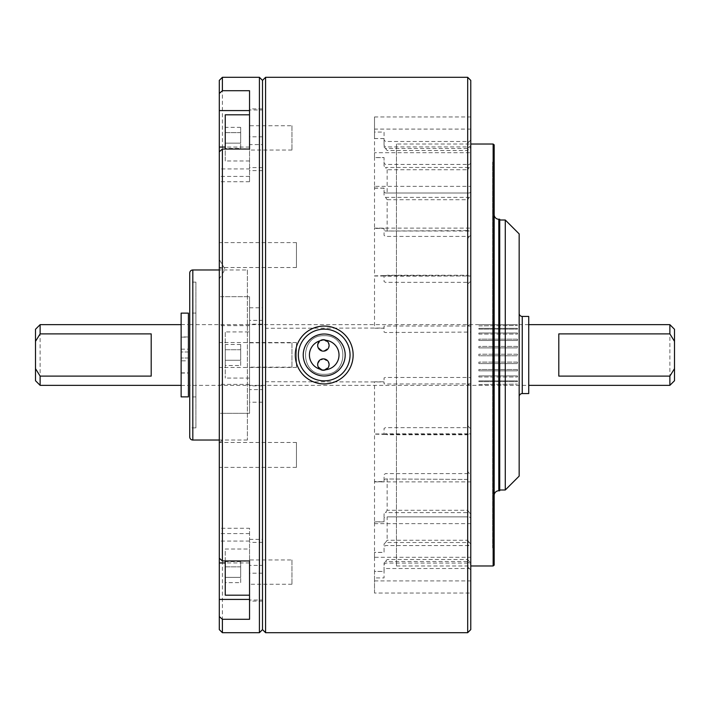 <?xml version="1.0" encoding="UTF-8"?>
<svg xmlns="http://www.w3.org/2000/svg" width="710" height="710" viewBox="0 0 710 710"><rect width="100%" height="100%" fill="white"/><g stroke="black" fill="none" stroke-linecap="round" stroke-linejoin="round"><path stroke-width="0.53" stroke-dasharray="3.55 2.66" d="M219.301 278.435L219.612 260.082L225.132 269.259L219.612 278.435L219.301 260.082L219.301 278.435L219.301 260.082M296.443 242.616L296.443 267.519L296.443 242.616L219.301 242.616L219.301 267.519L219.301 242.616M296.443 267.519L219.301 267.519M296.443 442.481L296.443 467.384L296.443 442.481L219.301 442.481L219.301 467.384L219.301 442.481M296.443 467.384L219.301 467.384M296.443 342.548L296.443 367.452L296.443 342.548L219.301 342.548L219.301 367.452L219.301 342.548M296.443 367.452L219.301 367.452M219.301 528.275L219.301 558.22L219.301 528.275L249.538 528.275L249.538 619.289M259.416 77.31L259.416 632.69M222.39 632.69L222.39 413.335L219.301 413.335L219.301 296.665L222.39 296.665L222.39 77.31M219.301 629.61L219.301 413.335L249.538 413.335L249.538 296.665L249.538 413.335L222.39 413.335M219.301 80.39L219.301 296.665L249.538 296.665L222.39 296.665M249.538 539.387L262.505 539.387L262.505 601.113L262.505 600.012L249.538 600.012L249.538 601.113L249.538 528.275M249.538 307.776L262.505 307.776L262.505 320.387L249.538 320.387L249.538 307.776L249.538 402.224L249.538 320.387M249.538 90.711L249.538 181.724L249.538 108.887L249.538 144.609L262.505 144.609L262.505 108.887L249.538 108.887M262.505 629.61L262.505 80.39L262.505 629.61M222.39 269.977L222.39 440.022L222.39 269.977L219.301 266.898L219.301 443.102L219.301 266.898M222.39 440.022L219.301 443.102M262.505 108.887L262.505 109.988L249.538 109.988M262.505 307.776L262.505 402.224L262.505 389.612L249.538 389.612M262.505 539.387L262.505 565.391L249.538 565.391L249.538 600.012M219.301 168.918L219.301 151.78L219.301 181.724L219.301 168.918L249.538 168.918M323.378 339.726C330.736 343.525 330.736 347.332 323.378 351.139C316.012 347.341 316.012 343.533 323.378 339.726M323.378 358.861C330.736 362.659 330.736 366.466 323.378 370.274C316.012 366.475 316.012 362.668 323.378 358.861M384.066 276.03L374.507 276.03L374.507 228.132L470.766 228.132L470.766 281.595L469.319 282.349L385.512 282.349L384.066 281.595L384.066 276.03M384.066 188.194L374.507 188.194L374.507 152.694L470.766 152.694L470.766 196.102L469.319 197.362L385.512 197.362L384.066 196.102L384.066 188.194M384.066 138.574L374.507 138.574L374.507 116.946L470.766 116.946L470.766 147.005L469.319 148.479L385.512 148.479L384.066 147.005L384.066 138.574M384.066 138.53L374.507 138.53L374.507 129.096L470.766 129.096L470.766 145.568L469.319 146.917L385.512 146.917L384.066 145.568L384.066 138.53M384.066 188.079L374.507 188.079L374.507 186.357L470.766 186.357L470.766 192.108L469.319 193.013L385.512 193.013L384.066 192.108L384.066 188.079M385.512 276.226L384.066 275.604L470.766 275.959L385.512 276.226L387.154 275.24L467.686 275.24L469.319 276.226M324.213 374.285C299.345 375.475 299.318 334.534 324.204 335.715C349.045 334.508 349.134 375.448 324.213 374.285C348.974 375.661 349.134 334.517 324.301 335.715C299.407 334.224 299.283 375.625 324.213 374.285M262.505 147.609L262.505 128.173L262.505 147.609M262.505 364.718L262.505 345.282L262.505 364.718M262.505 581.827L262.505 562.391L262.505 581.827M262.505 383.826L262.505 131.075L262.505 383.826M265.584 632.69L265.584 77.31M467.686 77.31L467.686 632.69M470.766 629.61L470.766 80.39M384.066 275.604L374.507 275.87L374.507 328.215L384.066 328.215L384.066 332.076L385.512 332.52L470.766 332.076L470.766 275.604M374.507 186.357L374.507 228.434L384.066 228.434L384.066 235.365L385.512 236.412L469.319 236.412L470.766 235.365L470.766 275.959M467.686 275.24L467.686 238.746L469.319 236.412M470.766 235.365L470.766 186.357M385.512 193.013L469.319 193.013M467.686 193.147L467.686 169.734L387.154 169.734L385.512 167.471L469.319 167.471L470.766 166.06L470.766 192.108M469.319 167.471L467.686 169.734M387.154 169.734L387.154 193.147M470.766 166.06L470.766 129.096M374.507 129.096L374.507 157.647L384.066 157.647L384.066 166.06L385.512 167.471M374.507 116.946L374.507 132.078L384.066 132.078L384.066 140.039L385.512 141.494L469.319 141.494L470.766 140.039L470.766 145.568M469.319 141.494L467.686 143.163L467.686 148.133L469.319 146.917M470.766 140.039L470.766 116.946M385.512 148.479L387.154 150.511L467.686 150.511L469.319 148.479M374.507 152.694L374.507 157.567L384.066 157.567L384.066 163.264L385.512 164.427L469.319 164.427L470.766 163.264L470.766 147.005M467.686 150.511L467.686 165.119L469.319 164.427M470.766 163.264L470.766 152.694M387.154 434.76L385.512 433.774L469.319 433.774L467.686 434.76L387.154 434.76M469.319 433.774L470.766 434.041L470.766 377.924L469.319 377.48L385.512 377.48L384.066 377.924L384.066 381.785L374.507 381.785L374.507 434.13L384.066 434.396L385.512 433.774M470.766 434.041L470.766 474.635L469.319 473.588L385.512 473.588L384.066 474.635L384.066 481.566L374.507 481.566L374.507 523.643L470.766 523.643L470.766 474.635M467.686 434.76L467.686 471.254L469.319 473.588M467.686 540.266L469.319 542.529L385.512 542.529L387.154 540.266L467.686 540.266L467.686 516.853L387.154 516.853L387.154 540.266M387.154 516.853L467.686 516.853M374.507 523.643L374.507 521.921L384.066 521.921L384.066 517.892L385.512 516.986M469.319 516.986L470.766 517.892L470.766 523.643M470.766 517.892L470.766 543.94L469.319 542.529M385.512 542.529L384.066 543.94L384.066 552.353L374.507 552.353L374.507 580.904L374.507 571.47L384.066 571.47L384.066 564.432L385.512 563.083L469.319 563.083L470.766 564.432L470.766 580.904L470.766 543.94M470.766 564.432L470.766 569.961L469.319 568.506L385.512 568.506L384.066 569.961L384.066 577.922L374.507 577.922L374.507 593.054L470.766 593.054L470.766 569.961M469.319 563.083L467.686 561.867L467.686 566.837L469.319 568.506M387.154 559.489L385.512 561.521L469.319 561.521L467.686 559.489L387.154 559.489M374.507 593.054L374.507 571.426L384.066 571.426L384.066 562.995L385.512 561.521M469.319 561.521L470.766 562.995L470.766 593.054M470.766 562.995L470.766 546.735L469.319 545.573L385.512 545.573L384.066 546.735L384.066 552.433L374.507 552.433L374.507 557.306L470.766 557.306L470.766 546.735M467.686 559.489L467.686 544.881L469.319 545.573M467.686 479.419L385.512 478.984L467.686 479.419L467.686 510.268L387.154 510.268L387.154 479.419M387.154 510.268L385.512 512.638L469.319 512.638L467.686 510.268M374.507 557.306L374.507 521.806L384.066 521.806L384.066 513.898L385.512 512.638M469.319 512.638L470.766 513.898L470.766 557.306M470.766 513.898L470.766 479.587L469.319 478.984M385.512 478.984L384.066 479.587L384.066 481.708L374.507 481.868L374.507 433.97L384.066 433.97L384.066 428.405L385.512 427.651L469.319 427.651L470.766 428.405L470.766 479.587M470.766 428.405L470.766 383.897L385.512 383.986L384.066 383.897L384.066 381.953L265.584 381.731L265.584 328.268L384.066 328.047L384.066 326.103L385.512 326.014L469.319 326.014L470.766 326.103L470.766 383.897M469.319 427.651L467.686 425.476L467.686 385.459L469.319 383.986M469.319 326.014L467.686 324.541L467.686 284.524L469.319 282.349M470.766 326.103L470.766 281.595M387.154 230.581L387.154 199.732L467.686 199.732L467.686 230.581L385.512 231.016L469.319 231.016L470.766 230.413L470.766 228.132M470.766 230.413L470.766 196.102M470.766 332.076L470.766 377.924M469.319 231.016L467.686 230.581M374.507 228.132L384.066 228.292L384.066 230.413L385.512 231.016M467.686 199.732L469.319 197.362M385.512 197.362L387.154 199.732M249.538 565.391L249.538 549.025L225.248 549.025L225.248 595.184M225.248 560.953L225.248 549.025M249.538 549.025L249.538 595.184M225.248 566.846L225.248 577.363L225.248 561.583L225.248 566.846L240.672 566.846L240.672 577.363L225.248 577.363L225.248 582.626L225.248 577.363L240.672 577.363L240.672 561.583L240.672 566.846L225.248 566.846M240.672 561.583L225.248 561.583M240.672 582.626L240.672 577.363L240.672 582.626L225.248 582.626M291.961 559.959L291.961 584.259L291.961 559.959L249.538 559.959L249.538 584.259L249.538 559.959M291.961 584.259L249.538 584.259M249.538 114.816L249.538 144.609M249.538 160.975L225.248 160.975L225.248 149.047M225.248 114.816L225.248 160.975M225.248 132.637L225.248 143.154L225.248 127.374L225.248 132.637L240.672 132.637L240.672 143.154L225.248 143.154L225.248 148.417L225.248 143.154L240.672 143.154L240.672 127.374L240.672 132.637L225.248 132.637M240.672 127.374L225.248 127.374M240.672 148.417L240.672 143.154L240.672 148.417L225.248 148.417M291.961 125.741L291.961 150.041L291.961 125.741L249.538 125.741L249.538 150.041L249.538 125.741M291.961 150.041L249.538 150.041M249.538 331.916L249.538 378.084L249.538 331.916L225.248 331.916L225.248 378.084L225.248 331.916M249.538 378.084L225.248 378.084M225.248 349.737L225.248 360.263L225.248 344.483L225.248 349.737L240.672 349.737L240.672 360.263L225.248 360.263L225.248 365.517L225.248 360.263L240.672 360.263L240.672 344.483L240.672 349.737L225.248 349.737M240.672 344.483L225.248 344.483M240.672 365.517L240.672 360.263L240.672 365.517L225.248 365.517M291.961 342.85L291.961 367.15L291.961 342.85L249.538 342.85L249.538 367.15L249.538 342.85M291.961 367.15L249.538 367.15M195.898 313.083L195.898 396.917L195.898 313.083L189.73 313.083L189.73 396.917L189.73 313.083M195.898 396.917L189.73 396.917M195.898 427.881L195.898 282.118L195.898 427.881L189.73 427.881L189.73 282.118L189.73 427.881M195.898 282.118L189.73 282.118M247.382 269.969L247.382 440.031L247.382 269.969L219.301 269.969M247.382 440.031L219.301 440.031M189.73 273.057L189.73 436.943M189.73 388.45L189.73 321.55L189.73 388.45M325.819 340.276A14.812 14.812 0 0 0 320.077 340.782M320.077 369.218A14.812 14.812 0 0 0 325.819 369.724M324.213 383.924A28.924 28.924 0 0 0 353.136 355A28.924 28.924 0 0 0 324.213 326.076A28.924 28.924 0 0 0 295.28 355A28.924 28.924 0 0 0 324.213 383.924M324.213 340.188A14.812 14.812 0 0 0 309.4 355A14.812 14.812 0 0 0 324.213 369.812A14.812 14.812 0 0 0 339.016 355A14.812 14.812 0 0 0 324.213 340.188M494.169 214.615L494.169 495.385L494.169 214.615M494.169 182.985L494.169 527.015L494.169 182.985L492.634 181.44L494.169 179.896L494.169 530.104L494.169 179.896M494.169 527.015L492.634 528.559L492.634 181.44L492.634 528.559L494.169 530.104M494.169 163.699L494.169 546.301L494.169 163.699L492.634 162.155L494.169 160.62L494.169 549.38L494.169 160.62M494.169 546.301L492.634 547.845L492.634 162.155L492.634 547.845L494.169 549.38M396.437 144.032L396.437 565.968L396.437 144.032L470.766 144.032M396.437 565.968L470.766 565.968M499.725 297.224L499.725 412.776L499.725 297.224M499.725 490.761L499.725 219.239M493.139 144.032L493.139 565.968M494.169 565.142L494.169 144.858M519.161 313.35L519.161 396.65L519.161 313.35M499.725 489.989L499.725 220.011L499.725 489.989M505.28 220.011L505.28 489.989M519.161 476.108L519.161 233.892M528.728 316.429L528.728 393.571M528.728 385.344L528.728 324.656L528.728 385.344L189.774 385.344L189.774 324.656L189.774 385.344M181.13 385.344L181.13 324.656L181.13 385.344M35.5 329.28L35.5 380.72M40.124 385.344L40.124 324.656M151.203 333.886L151.203 376.114M674.5 380.72L674.5 329.28M669.876 324.656L669.876 385.344M478.877 347.891L478.877 346.4L517.448 346.4L517.448 347.891L517.448 346.4L478.877 346.4L478.877 347.891L517.448 347.891L478.877 347.891M478.877 334.09L478.877 333.008L517.448 333.008L517.448 334.09L517.448 333.008L478.877 333.008L478.877 334.09L517.448 334.09L478.877 334.09M478.877 325.899L517.448 325.499L478.877 325.899M478.877 384.5L517.448 384.101L478.877 384.5M478.877 376.992L478.877 375.909L517.448 375.909L517.448 376.992L517.448 375.909L478.877 375.909L478.877 376.992L517.448 376.992L478.877 376.992M478.877 363.6L478.877 362.109L517.448 362.109L517.448 363.6L517.448 362.109L478.877 362.109L478.877 363.6L517.448 363.6L478.877 363.6M478.877 355.772L478.877 354.228L517.448 354.228L517.448 355.772L517.448 354.228L478.877 354.228L478.877 355.772L517.448 355.772L478.877 355.772M478.877 370.833L478.877 369.502L517.448 369.502L517.448 370.833L517.448 369.502L478.877 369.502L478.877 370.833L517.448 370.833L478.877 370.833M478.877 381.661L478.877 380.888L517.448 380.888L517.448 381.661L517.448 380.888L478.877 380.888L478.877 381.661L517.448 381.661L478.877 381.661M478.877 329.112L478.877 328.339L517.448 328.339L517.448 329.112L517.448 328.339L478.877 328.339L478.877 329.112L517.448 329.112L478.877 329.112M478.877 340.498L478.877 339.167L517.448 339.167L517.448 340.498L517.448 339.167L478.877 339.167L478.877 340.498L517.448 340.498L478.877 340.498M528.728 324.656L189.774 324.656M478.877 385.335L517.448 385.335M558.797 333.886L558.797 376.114M478.877 324.656L517.448 324.665M181.13 360.822L181.13 372.856L181.13 360.822L188.416 360.822L188.416 372.856L188.416 360.822M181.13 372.856L188.416 372.856M181.13 313.128L181.13 351.991L188.416 351.991L188.416 336.948L181.13 336.948M188.416 313.128L188.416 336.948M181.13 337.143L181.13 349.178L181.13 337.143L188.416 337.143L188.416 349.178L188.416 337.143M181.13 349.178L188.416 349.178M188.416 351.991L181.13 351.991L181.13 326.236L181.13 396.872M181.13 373.052L188.416 373.052L188.416 396.872M188.416 358.009L181.13 358.009L188.416 358.009L188.416 373.052M249.538 533.574L219.301 533.574M262.505 542.387L249.538 542.387M262.505 136.79L249.538 136.79M262.505 167.613L249.538 167.613M262.505 385.832L249.538 385.832M262.505 324.168L249.538 324.168M262.505 573.21L249.538 573.21M249.538 176.426L219.301 176.426M249.538 147.05L225.248 147.05M249.538 325.624L219.301 325.624M249.538 384.376L219.301 384.376M249.538 562.95L225.248 562.95M249.538 541.082L219.301 541.082M192.818 269.969L192.818 440.031M498.802 490.761L498.802 219.239M522.249 393.571L522.249 316.429M181.13 324.55L188.416 324.55M181.13 385.45L188.416 385.45M262.505 170.613L249.538 170.613M262.505 402.224L249.538 402.224M262.505 601.113L249.538 601.113M249.538 181.724L219.301 181.724M384.066 434.396L470.766 434.396M374.507 580.904L470.766 580.904M374.507 481.868L470.766 481.868"/><path stroke-width="1.06" d="M219.301 629.61L219.301 616.555L222.39 619.289L222.39 632.69L219.301 629.61M467.686 77.31L467.686 632.69L470.766 629.61L470.766 80.39L467.686 77.31L265.584 77.31L265.584 632.69L262.505 629.61L262.505 80.39L262.505 629.61L259.416 632.69L222.39 632.69M265.584 77.31L262.505 80.39L259.416 77.31L222.39 77.31L222.39 90.711L219.301 93.445L219.301 151.78L222.39 149.047L222.39 560.953L219.301 558.22L219.301 616.555M259.416 632.69L259.416 77.31M225.248 149.047L225.248 114.816L249.538 114.816L249.538 149.047L249.538 90.711L222.39 90.711M222.39 619.289L249.538 619.289L249.538 560.953L249.538 595.184L225.248 595.184L225.248 560.953M249.538 149.047L222.39 149.047M249.538 560.953L222.39 560.953M219.301 93.445L219.301 80.39L222.39 77.31M219.301 558.22L219.301 151.78M323.378 351.139A5.707 5.707 0 0 0 329.085 345.433A5.707 5.707 0 0 0 323.378 339.726A5.707 5.707 0 0 0 317.672 345.433A5.707 5.707 0 0 0 323.378 351.139M323.378 370.274A5.707 5.707 0 0 0 329.085 364.567A5.707 5.707 0 0 0 323.378 358.861A5.707 5.707 0 0 0 317.672 364.567A5.707 5.707 0 0 0 323.378 370.274M467.686 632.69L265.584 632.69M192.818 269.969A3.088 3.088 0 0 0 189.73 273.057L189.73 436.943A3.088 3.088 0 0 0 192.818 440.031L192.818 269.969L219.301 269.969M219.301 440.031L192.818 440.031M324.213 375.98A20.98 20.98 0 0 1 303.232 355A20.98 20.98 0 0 1 324.213 334.019A20.98 20.98 0 0 1 345.193 355A20.98 20.98 0 0 1 324.213 375.98M320.077 340.782A14.812 14.812 0 0 0 320.077 369.218M324.213 380.844A25.844 25.844 0 0 0 350.048 355A25.844 25.844 0 0 0 324.213 329.156A25.844 25.844 0 0 0 298.369 355A25.844 25.844 0 0 0 324.213 380.844M324.213 326.076A28.924 28.924 0 0 1 353.136 355A28.924 28.924 0 0 1 324.213 383.924A28.924 28.924 0 0 1 295.28 355A28.924 28.924 0 0 1 324.213 326.076M325.819 369.724A14.812 14.812 0 0 0 325.819 340.276M498.802 219.239L498.802 490.761L499.725 490.761L499.725 219.239L498.802 219.239A4.624 4.624 0 0 1 494.169 214.615M498.802 490.761A4.624 4.624 0 0 0 494.169 495.385M493.139 565.968L493.139 144.032A46.283 46.283 0 0 1 494.169 144.858L494.169 565.142A46.283 46.283 0 0 1 493.139 565.968L470.766 565.968M470.766 144.032L493.139 144.032M519.161 396.65A3.088 3.088 0 0 1 522.249 393.571L528.728 393.571L528.728 316.429L522.249 316.429L522.249 393.571M519.161 313.35A3.088 3.088 0 0 0 522.249 316.429M505.28 220.011L519.161 233.892L519.161 476.108L505.28 489.989L505.28 220.011L499.725 220.011M505.28 489.989L499.725 489.989M181.13 324.656L40.124 324.656L40.124 333.886L151.203 333.886L151.203 376.114L40.124 376.114L40.124 385.344L181.13 385.344M40.124 385.344L35.5 380.72L35.5 368.641L40.124 376.114M40.124 333.886L35.5 341.359L35.5 329.28L40.124 324.656M35.5 341.359L35.5 368.641M669.876 324.656L674.5 329.28L674.5 341.359L669.876 333.886L669.876 324.656L528.728 324.656M669.876 385.344L669.876 376.114L674.5 368.641L674.5 380.72L669.876 385.344L528.728 385.344M669.876 376.114L558.797 376.114L558.797 333.886L669.876 333.886M674.5 341.359L674.5 368.641M181.13 396.872L181.13 313.128L188.416 313.128L188.416 396.872L181.13 396.872M225.248 147.05L219.301 147.05M249.538 110.582L219.301 110.582M249.538 599.417L219.301 599.417M225.248 562.95L219.301 562.95"/></g></svg>
